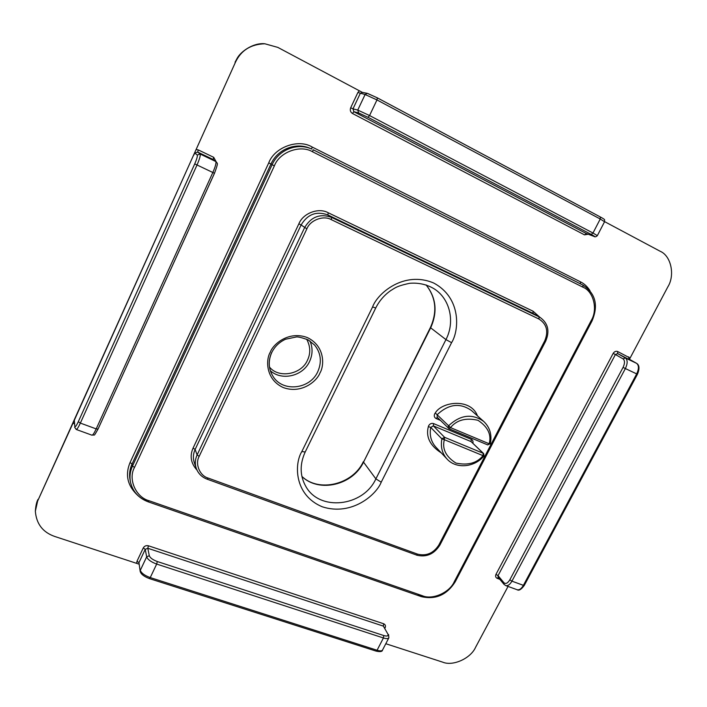 <?xml version="1.0" encoding="UTF-8"?>
<svg xmlns="http://www.w3.org/2000/svg" width="707" height="707" viewBox="0 0 707 707"><rect width="100%" height="100%" fill="white"/><g stroke="black" fill="none" stroke-linecap="round" stroke-linejoin="round"><path stroke-width="1.06" d="M216.148 161.735L213.717 157.325L198.287 149.911L197.677 152.067L194.858 153.083L193.073 156.238L235.484 62.172C241.096 50.33 250.897 44.205 264.86 43.781L277.824 47.396L362.373 92.387M138.908 564.106L54.748 536.472C42.818 532.309 36.349 523.887 35.35 511.196L37.639 501.051L74.306 420.312M269.473 367.004C278.478 378.687 301.456 374.613 307.457 360.234C310.753 353.341 310.479 346.315 306.644 339.148M477.49 415.902C470.95 398.059 442.078 401.32 435.273 412.976L450.518 427.602L449.113 428.778L448.494 428.371L448.547 425.826C460.337 414.762 472.064 413.303 483.712 421.434L471.454 410.52C460.063 402.557 448.636 403.944 437.173 414.7L437.138 417.174L449.113 428.778L487.724 444.906L490.366 443.554L487.591 444.818M508.05 586.43L475.528 647.4C470.659 658.438 452.869 666.489 442.706 662.159L385.801 643.724M604.609 221.636L660.188 251.277C671.111 255.819 675.176 275.209 667.876 286.803L629.442 359.306M74.323 420.223L193.073 156.238M194.858 153.083L197.244 155.036C197.66 156.079 196.82 159.031 194.734 163.883L78.309 421.699C76.303 425.941 75.128 427.479 74.792 426.33L74.341 420.391L75.693 416.635M196.935 470.022C190.881 463.324 189.6 456.015 193.082 448.097L298.875 223.81C303.047 213.152 318.724 207.292 328.242 212.772L533.096 311.221L539.865 317.275M442.061 438.358L444.341 439.692L441.884 438.87L444.579 437.315L444.341 439.692L483.014 455.653L483.199 453.284L483.659 453.585L471.065 441.592L433.347 425.888L430.731 427.399C429.317 435.194 431.049 441.804 435.936 447.204L447.16 459.161C442.167 453.638 440.408 446.877 441.884 438.87L430.731 427.399L428.354 426.613C425.667 436.855 429.971 445.622 441.292 452.913M447.16 459.161C456.121 469.103 474.256 467.46 483.774 456.262L483.014 455.653L484.048 455.874L483.659 453.585M72.892 422.839L74.385 423.935M74.341 420.391L74.792 426.33M472.921 443.236C473.292 441.301 472.736 439.993 471.26 439.312L433.594 423.599C431.562 423.016 429.936 423.687 428.707 425.623L428.354 426.613M435.273 412.976L434.664 413.869C433.842 415.981 434.337 417.545 436.148 418.571L437.35 417.386M270.277 352.21C265.717 359.527 265.443 379.491 283.357 387.595C301.871 394.267 317.134 380.826 319.944 372.996C324.407 365.89 325.22 346.174 307.421 337.61C288.845 330.478 273.017 344.176 270.277 352.21M273.167 376.619C268.474 369.116 267.997 361.091 271.735 352.554C274.714 346.563 279.309 342.126 285.522 339.245L296.33 336.956C298.213 336.709 302.172 337.707 308.217 339.934L314.606 345.051C320.96 353.085 322.012 361.966 317.761 371.714C310.055 389.283 282.95 392.456 273.167 376.619C268.474 369.134 267.962 361.127 271.621 352.599M270.321 370.707C281.863 381.214 303.02 376.133 309.569 361.471C312.741 354.569 312.874 347.738 309.966 340.986M448.229 426.277L450.518 427.602C456.731 419.967 465.878 417.528 477.959 420.285C487.927 426.922 491.665 434.752 489.173 443.775L490.19 444.023M235.484 62.172L37.639 501.051M426.082 284.912C435.998 297.576 437.439 311.778 430.404 327.527L430.66 327.827C437.73 312.061 436.219 297.762 426.127 284.921M430.404 327.527L363.522 462.148L430.66 327.827L445.949 339.607L375.877 478.878L363.522 462.148C352.943 485.073 319.113 493.203 301.907 476.456M590 290.701C587.437 286.644 584.291 283.71 580.571 281.899L312.167 147.029C298.425 138.51 274.493 147.162 268.731 162.893L130.061 462.555C124.874 475.033 127.56 486.107 138.13 495.784M418.084 594.667L422.397 595.727L421.275 596.611L148.276 501.864C138.652 498.241 132.722 491.639 130.459 482.05C129.443 476.624 130.115 471.295 132.492 466.046L132.068 463.925L130.061 462.555M359.271 90.823L357.892 92.484L350.681 107.791C349.832 110.212 350.416 112.104 352.448 113.474L584.477 234.848L588.224 234.238M198.287 149.911L196.113 149.504M384.926 628.134L385.121 627.763C385.854 625.889 385.368 624.555 383.662 623.76L148.435 545.786C146.172 545.291 144.449 545.998 143.265 547.925L137.008 561.208L136.707 563.019M629.919 357.954L617.662 351.529C615.877 350.928 614.374 351.547 613.172 353.385L495.978 574.34C495.209 576.196 495.625 577.539 497.224 578.353L499.805 579.298M628.921 359.015L628.77 356.867M357.892 92.484L365.104 94.517L376.972 99.926L377.37 97.866L367.834 93.536M352.448 113.474L353.871 111.706L358.643 112.961L368.073 117.335L369.558 115.541L592.987 233.018L600.243 219.002L604.556 221.742C604.114 219.479 606.473 220.319 600.34 216.978L377.37 97.866L367.278 93.342L365.104 94.517L357.751 110.071L369.558 115.541L376.972 99.926L600.243 219.002L600.34 216.978L377.397 97.893M137.008 561.208L138.961 562.631L140.172 571.291L138.961 562.631L145.227 549.339L146.676 556.824L140.313 570.293C141.338 573.103 144.652 575.533 150.255 577.584L149.416 578.6L376.044 651.094C380.18 652.013 382.337 651.668 382.522 650.051C381.824 651.067 380.004 651.129 377.07 650.246L376.044 651.094M434.142 288.81C450.138 298.893 455.228 321.871 445.949 339.607L451.579 342.665C459.108 330.894 461.777 297.93 433.612 282.986C404.015 270.436 377.432 293.343 372.598 306.926L375.726 308.005C379.261 300.926 384.272 295.119 390.732 290.568C394.877 288.226 395.779 286.238 409.698 283.295C418.677 282.588 426.825 284.426 434.142 288.81M381.223 482.183L375.877 478.878C363.23 506.76 319.246 511.762 305.627 486.062C299.821 475.519 299.68 464.163 305.194 452.003L301.845 451.543C294.324 463.403 293.732 495.041 322.392 506.831C351.971 516.322 376.495 494.573 381.223 482.183L451.579 342.665M268.731 162.893L270.967 164.024L132.068 463.925C129.699 469.148 129.028 474.459 130.044 479.859L130.459 482.05C132.677 491.533 138.581 498.09 148.17 501.714M312.167 147.029L311.663 149.053M311.16 148.841L310.196 148.408C295.959 141.886 277.498 149.168 270.967 164.024L272.124 164.713L132.492 466.046L134.507 467.433L274.378 165.853L272.124 164.713C278.691 149.787 297.249 142.46 311.548 149.009L311.16 148.841M580.571 281.899L580.332 283.79M584.477 234.848L586.527 233.584M350.681 107.791L352.987 108.86L353.871 111.706L586.183 233.46L593.8 236.315C595.488 236.889 594.631 236.271 591.22 234.441L368.073 117.335M358.643 112.961L357.751 110.071L352.987 108.86L360.208 93.545L362.355 92.387L367.278 93.342M213.717 157.325L213.125 159.482L215.785 161.523L200.108 154.002L197.244 155.036M74.642 427.231L76.215 429.458C77.019 429.441 78.397 427.32 80.359 423.095L196.988 165.067C199.63 158.951 200.673 155.266 200.108 154.002L197.677 152.067L213.125 159.482L215.785 161.523C216.43 162.813 215.441 166.499 212.798 172.579L96.196 428.902L80.359 423.095L78.309 421.699M143.265 547.925L145.227 549.339L147.807 548.27L148.435 545.786M383.662 623.76L383.371 626.128L147.807 548.27L149.301 555.737C150.176 557.929 152.845 559.856 157.29 561.517L383.715 635.531C387.286 636.512 388.664 635.991 387.843 633.985L383.371 626.128L387.843 633.985M385.121 627.763L384.643 627.648M497.224 578.353L498.276 577.451M495.978 574.34L498.037 575.631L498.126 577.266L504.003 584.353L503.914 582.701L498.037 575.631L615.408 354.534L623.079 358.891C624.944 360.49 624.944 363.327 623.079 367.384L509.818 579.828C507.688 583.275 505.717 584.238 503.914 582.701M613.172 353.385L615.408 354.534L617.653 353.597L636.857 363.504M617.662 351.529L617.653 353.597L625.359 357.945C627.736 359.925 627.736 363.46 625.368 368.559L637.449 374.259C639.72 368.718 639.455 365.086 636.654 363.363L628.85 358.97M623.079 358.891L625.359 357.945L636.583 363.327C639.004 365.325 639.031 368.86 636.671 373.932L523.392 585.343L524.267 585.423L637.449 374.259M623.079 367.384L625.368 368.559L511.93 581.154L523.392 585.343C521.386 588.79 519.3 590.257 517.135 589.735C518.911 590.928 521.289 589.497 524.267 585.423M76.215 429.458L91.963 435.185C92.82 435.185 94.234 433.091 96.196 428.902L98.061 429.052L214.486 173.286L194.734 163.883M377.07 650.246L150.255 577.584L156.671 564.062L383.424 637.97L377.07 650.246M372.598 306.926L301.845 451.543M274.378 165.853C279.468 151.996 300.528 144.361 312.653 151.837L582.922 287.183L582.975 285.115L313.104 149.734M91.963 435.185C95.357 434.284 93.121 437.571 98.061 429.052L214.451 173.286M509.818 579.828L511.93 581.154C509.933 584.618 507.856 586.094 505.717 585.582L517.135 589.735M591.22 234.441L592.987 233.018L597.344 235.652L604.556 221.742M382.522 650.051L388.85 637.847C388.161 638.828 386.358 638.872 383.424 637.97L383.715 635.531M157.29 561.517L156.671 564.062C151.059 561.994 147.728 559.573 146.676 556.824L149.301 555.737M438.853 544.991C433.532 553.219 426.462 556.268 417.625 554.155L208.158 478.065C199.763 475.793 194.805 463.925 199.197 456.324L306.865 228.829C310.17 220.08 323.559 215.061 331.256 219.63L538.964 319.025C546.705 323.983 548.641 331.238 544.761 340.801L438.853 544.991L439.887 545.088C434.08 554.217 426.277 557.558 416.458 555.11L417.625 554.155M436.148 418.571L440.32 420.32M312.653 151.837L313.095 149.725L582.983 285.124C595.603 293.423 598.608 305.38 592.024 320.978L455.22 581.817C446.797 595.011 435.485 599.943 421.275 596.611M582.922 287.183C593.641 291.355 598.025 309.595 591.176 320.589L592.024 320.978M591.176 320.589L454.248 581.755L455.22 581.817M454.248 581.755C449.59 592.581 432.304 600.199 422.388 595.727L149.142 500.759L148.276 501.864M149.142 500.759C135.965 497.374 127.808 479.187 134.507 467.433M216.139 161.735C217.394 164.015 218.719 161.735 214.486 173.286L214.468 173.259M416.255 554.951L207.186 479.205C201.893 477.19 198.269 473.61 196.299 468.458L194.337 462.802C192.843 458.366 193.108 453.921 195.132 449.449L301.111 224.985L306.865 228.829M208.158 478.065L207.186 479.205M439.887 545.088L545.689 341.172L544.761 340.801M545.689 341.172C549.958 331.079 548.075 323.143 540.024 317.372L539.07 316.869L538.964 319.025M540.024 317.372L532.981 313.342L539.07 316.869L331.671 217.429L331.256 219.63M533.096 311.221L532.981 313.342L327.836 214.928L331.671 217.429C320.165 213.32 311.142 216.713 304.593 227.627L197.112 454.954L199.197 456.324M193.082 448.097L195.132 449.449L197.112 454.954C195.052 459.47 194.779 463.978 196.299 468.458M433.594 423.599L433.347 425.888L444.579 437.315L483.199 453.284L471.065 441.592L471.26 439.312M328.242 212.772L327.836 214.928C316.462 210.863 307.554 214.212 301.111 224.985L298.875 223.81M483.014 455.653C476.96 463.129 467.928 465.604 455.935 463.067C445.834 456.651 441.972 448.857 444.341 439.692M489.173 443.775L450.518 427.602M363.371 461.636C352.846 484.595 318.751 492.823 301.898 476.385M264.86 43.781C253.583 42.473 240.884 51.337 237.163 58.283L235.051 62.225M35.35 511.196C35.748 505.752 36.631 501.82 38.001 499.407M149.416 578.6C143.892 576.488 140.817 574.049 140.172 571.291M375.726 308.005L305.194 452.003M597.344 235.652C596.028 236.889 594.905 237.137 593.968 236.394L586.359 233.54M388.594 634.586L388.85 637.847M504.003 584.353L505.717 585.582M490.366 443.554C492.081 434.672 489.863 427.302 483.712 421.434"/></g></svg>

